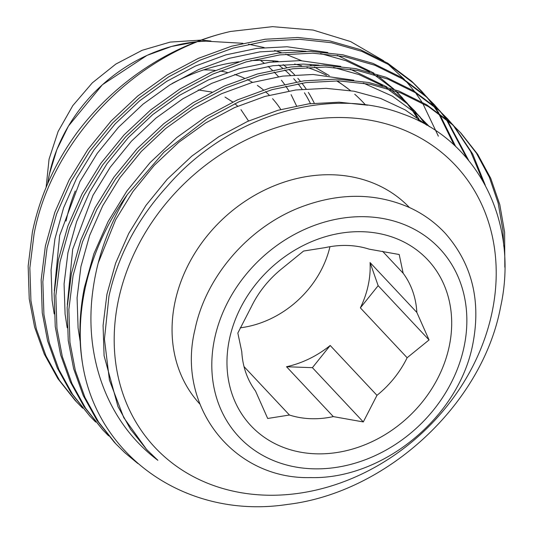 <?xml version="1.0" encoding="UTF-8"?>
<svg xmlns="http://www.w3.org/2000/svg" width="533" height="533" viewBox="0 0 533 533"><rect width="100%" height="100%" fill="white"/><g stroke="black" fill="none" stroke-linecap="round" stroke-linejoin="round"><path stroke-width="0.8" d="M365.371 104.781A181.84 152.032 136.8 0 0 354.738 94.234M350.421 90.59A181.84 152.032 136.8 0 0 348.935 89.411A181.84 152.032 136.8 0 0 336.556 80.843M326.529 75.306A181.84 152.032 136.8 0 0 306.935 67.391M301.711 65.839A181.84 152.032 136.8 0 0 294.602 64.06M278.119 61.328A181.84 152.032 136.8 0 0 250.67 60.669M238.884 61.775A181.84 152.032 136.8 0 0 172.019 83.561M75.233 191.027A181.84 152.032 136.8 0 0 66.045 221.075M383.72 60.809L350.567 41.561L313.144 30.068L272.53 26.65L230.656 31.447A232.148 194.092 136.8 0 0 77.318 132.217C54.819 162.918 39.842 196.224 32.38 232.128L28.156 266.04L29.235 298.893L34.632 327.149L44.259 354.045L57.917 378.73L75.18 400.483L82.668 408.171M438.359 136.168L422.636 103.182M421.803 101.863L415.573 92.815M414.507 91.403L405.986 81.129M404.38 79.377L388.011 64.147M230.656 31.447C136.728 52.287 51.821 139.366 34.079 233.934L29.855 267.846L30.934 300.705L36.331 328.961L45.958 355.851L59.616 380.535L76.879 402.295M455.682 146.548L439.618 114.142M438.932 113.089L434.175 106.227M433.429 105.221L428.305 98.705M427.506 97.752L413.302 82.995L389.39 64.986L361.807 51.368L331.526 42.733L299.699 39.309L266.773 41.054L233.134 48.063L200.042 60.169L168.688 76.839L139.446 97.799L112.729 122.89L89.591 151.245L70.809 181.773L56.545 214.073L47.077 247.798L42.853 281.71L43.933 314.563L49.329 342.819L58.956 369.715L72.621 394.4L89.877 416.153L95.667 422.036M454.109 145.089L438.599 113.396M437.919 112.336L433.209 105.427M432.476 104.415L427.399 97.859M426.607 96.899L421.163 90.683M422.016 91.583L411.609 81.183L387.691 63.174L360.108 49.556L329.827 40.921L298.007 37.497L265.074 39.242L231.442 46.251L198.343 58.357L166.989 75.026L137.747 95.987L111.037 121.078L87.892 149.433L69.11 179.961L54.846 212.261L45.378 245.986L41.161 279.898L42.24 312.751L47.63 341.013L57.258 367.903L70.922 392.588L89.87 416.146M468.72 160.506L447.174 120.085M446.427 119.079L441.304 112.57M440.505 111.617L426.307 96.853L402.388 78.844L374.806 65.226L344.525 56.591L312.704 53.167L279.772 54.912L246.139 61.921L213.04 74.027L181.693 90.697L152.445 111.657L125.735 136.748L102.589 165.103L83.808 195.631L69.543 227.931L60.076 261.656L55.858 295.568L56.938 328.421L62.328 356.684L71.955 383.573L85.62 408.258L102.876 430.018L108.672 435.894M466.881 158.314L446.208 119.285M445.475 118.279L440.398 111.717M439.605 110.757L434.162 104.541M433.309 103.629L424.608 95.041L400.689 77.032L373.107 63.42L342.826 54.786L311.005 51.355L278.073 53.1L244.44 60.109L211.341 72.215L179.994 88.884L150.752 109.845L124.036 134.936L100.89 163.298L82.109 193.825L67.844 226.125L58.383 259.844L54.159 293.756L55.239 326.616L60.629 354.871L70.256 381.761L83.921 406.446L102.869 430.011M485.296 185.284L472.684 153.977L454.303 126.428M453.51 125.475L439.305 110.711L415.387 92.702L387.804 79.091L357.523 70.456L325.703 67.025L292.77 68.77L259.138 75.779L226.045 87.885L194.692 104.555L165.45 125.515L138.733 150.606L115.594 178.968L96.806 209.496L82.542 241.795L73.081 275.514L68.857 309.426L69.936 342.286L75.333 370.542L84.954 397.431L98.618 422.116L115.874 443.876L124.842 452.737L137.907 463.557M482.798 180.814L470.646 151.519L453.396 125.575M452.604 124.615L447.16 118.399M448.013 119.299L437.606 108.899L413.688 90.896L386.105 77.278L355.824 68.644L324.004 65.219L291.078 66.965L257.439 73.967L224.346 86.079L192.993 102.749L163.751 123.709L137.034 148.794L113.895 177.156L95.107 207.683L80.843 239.983L71.382 273.709L67.158 307.621L68.237 340.474L73.634 368.729L83.261 395.619L96.919 420.304L114.182 442.064M504.844 267.24L504.611 232.255L499.787 204.599L490.746 178.342L477.681 154.29L461.005 133.157L452.304 124.569L428.385 106.567L400.809 92.949L370.522 84.314L338.702 80.889L305.775 82.635L272.136 89.637L239.044 101.75L207.69 118.419L163.951 152.165L127.407 194.505C108.752 225.312 97.219 257.466 92.802 290.958C83.728 357.843 107.733 422.782 157.868 460.299L146.622 449.499L123.769 417.652L109.445 380.189L104.441 339.141L108.932 296.408C117.853 255.86 137.301 219.13 167.275 186.23C228.344 115.375 329.001 85.34 402.961 114.069C477.908 140.366 519.342 222.761 500.56 307.121C482.278 404.434 386.685 492.785 287.28 504.458C187.922 519.682 97.572 457.707 82.635 364.259A232.148 194.092 -43.2 0 1 85.127 288.36A232.148 194.092 -43.2 0 1 127.407 194.505M503.785 246.239L502.912 230.443L498.168 203.106L489.307 177.123L476.509 153.277L460.159 132.257M461.012 133.163L450.605 122.763L426.686 104.754L399.11 91.136L368.829 82.502L337.003 79.077L304.077 80.823L270.438 87.832L237.345 99.938L205.991 116.607L176.749 137.567L150.033 162.658L126.894 191.014L108.106 221.541L93.848 253.841L84.381 287.567C79.104 314.17 78.518 339.734 82.635 364.259M118.519 299.646A206.084 172.299 136.8 0 0 264.741 495.13A206.084 172.299 136.8 0 0 491.886 313.124A206.084 172.299 136.8 0 0 345.67 117.64A206.084 172.299 136.8 0 0 118.519 299.646M449.146 346.736A121.224 101.35 136.8 0 0 363.133 231.742A121.224 101.35 136.8 0 0 229.516 338.801A121.224 101.35 136.8 0 0 315.529 453.796A121.224 101.35 136.8 0 0 449.146 346.736M241.789 351.767A94.554 79.057 136.8 0 0 255.487 390.962L267.693 418.478L289.439 415.02A94.554 79.057 136.8 0 0 333.305 416.599L363.299 421.936L376.971 395.346A94.554 79.057 136.8 0 0 407.132 357.736L429.052 339.947L416.846 312.425A94.554 79.057 136.8 0 0 403.148 273.229L399.197 254.507L369.196 249.171A94.554 79.057 136.8 0 0 325.337 247.592L303.583 251.05L281.671 268.845A94.554 79.057 136.8 0 0 251.503 306.455L237.838 333.038L241.789 351.767M368.196 285.322A94.554 79.057 -43.2 0 1 360.361 307.867L378.157 285.681L370.075 262.556A94.554 79.057 -43.2 0 1 368.196 285.322M407.132 357.736L360.361 307.867M330.194 345.484A94.554 79.057 -43.2 0 1 286.527 366.737L312.405 367.67L330.194 345.484L376.971 395.346M333.305 416.599L286.527 366.737M244.014 366.591L289.439 415.02M240.216 327.828A94.554 79.057 136.8 0 0 329.954 246.699M312.405 367.67L363.299 421.936M403.148 273.229L382.534 251.25M378.157 285.681L429.052 339.947M370.075 262.556L416.846 312.425M420.77 121.897L420.171 120.918M418.878 118.872L414.821 112.903M413.415 110.971L409.011 105.334M407.485 103.509L395.513 91.01M393.334 89.031L373.706 74.347M369.562 71.848L346.05 60.742L320.48 53.52M306.002 51.288L290.332 50.222L260.064 51.854L229.143 58.33L198.722 69.497L169.907 84.86L143.031 104.168L118.479 127.28L97.219 153.397L79.963 181.506L59.669 235.493L54.313 290.818M426.413 124.829L422.009 119.192M420.484 117.367L407.738 104.155L386.705 88.205M382.561 85.706L359.049 74.607L333.485 67.385M319 65.146L303.33 64.08L273.063 65.712L242.142 72.188L211.728 83.355L182.906 98.718L156.029 118.026L131.478 141.138L110.218 167.255L92.962 195.364L72.668 249.357L67.311 304.676M429.545 126.774L417.486 114.555L392.475 96.2L363.326 83.068M419.071 121.038L418.178 119.519M416.919 117.447L412.955 111.404M411.569 109.438L407.259 103.722M405.76 101.87L401.102 96.473M402.741 98.192L396.072 91.21M394.14 89.311L377.297 75.426M373.886 73.094L337.322 55.345M327.808 52.507L287.08 46.757L256.813 48.39L225.892 54.866L195.471 66.032L166.656 81.396L139.779 100.704L115.228 123.816L93.968 149.933L76.712 178.042L63.614 207.783L54.932 238.837L51.075 270.064L52.094 300.312L54.193 313.937M424.574 123.303L420.257 117.58M418.758 115.728L414.101 110.331M415.74 112.05L404.487 100.69L390.296 89.291M386.885 86.952L350.321 69.21M340.807 66.365L300.079 60.615L269.811 62.248L238.897 68.724L208.476 79.89L179.654 95.254L152.778 114.562L128.233 137.674L106.966 163.791L89.711 191.9L76.612 221.641L67.938 252.695L64.08 283.922L65.093 314.177L67.198 327.795M429.225 126.581L427.1 124.189M353.812 80.223L313.084 74.473L282.81 76.106L251.896 82.582L221.475 93.748L192.66 109.112L165.783 128.42L141.232 151.532L119.965 177.649L102.709 205.758L89.617 235.506L80.936 266.553L77.078 297.78L78.098 328.035L80.197 341.653M426.826 125.182L405.28 109.945L380.755 98.472L354.039 91.216L326.083 88.338L295.815 89.97L264.894 96.446L234.473 107.613L205.658 122.97L178.782 142.284L154.23 165.39L132.97 191.514L115.714 219.623L98.165 263.115M367.717 105.201L339.081 102.196L308.814 103.828L277.893 110.304L247.472 121.471L218.657 136.834L191.78 156.142L167.229 179.255L145.969 205.372L128.713 233.481L115.614 263.222L106.933 294.276L103.076 325.503L104.095 355.758L117.96 406.539L130.552 429.272L146.742 449.625M280.798 109.492A118.319 98.918 136.8 0 0 272.576 98.685M269.292 95.227A118.319 98.918 136.8 0 0 265.454 91.663M263.435 89.95A118.319 98.918 136.8 0 0 257.366 85.42M252.562 82.395A118.319 98.918 136.8 0 0 247.232 79.524M244.301 78.144A118.319 98.918 136.8 0 0 234.7 74.473M227.238 72.428A118.319 98.918 136.8 0 0 219.982 71.042M215.379 70.456A118.319 98.918 136.8 0 0 203.613 69.89M272.383 60.809A147.381 123.223 -43.2 0 1 273.855 61.755M278.592 65.066A147.381 123.223 -43.2 0 1 282.657 68.224M284.735 69.97A147.381 123.223 -43.2 0 1 290.412 75.253M293.703 78.717A147.381 123.223 -43.2 0 1 296.515 81.942M298.02 83.781A147.381 123.223 -43.2 0 1 302.084 89.244M304.443 92.802A147.381 123.223 -43.2 0 1 310.459 103.615M314.27 103.189A150.692 125.988 136.8 0 0 308.367 92.429M306.055 88.884A150.692 125.988 136.8 0 0 301.878 83.175M300.405 81.336A150.692 125.988 136.8 0 0 297.88 78.371M294.676 74.906A150.692 125.988 136.8 0 0 288.846 69.323M286.807 67.564A150.692 125.988 136.8 0 0 283.183 64.64M205.845 41.154A150.692 125.988 136.8 0 0 198.216 41.621L205.845 41.154L242.848 43.286M196.584 41.774A150.692 125.988 136.8 0 0 49.376 174.244A150.692 125.988 136.8 0 0 47.67 183.705L49.382 174.191L56.851 149.646L68.444 126.061L102.416 84.72L147.008 55.385L171.559 46.458L196.584 41.774M409.404 207.497A143.657 120.105 136.8 0 0 274.941 185.491A143.657 120.105 136.8 0 0 175.077 301.685A143.657 120.105 136.8 0 0 199.855 404.047M463.97 347.269A137.594 115.035 136.8 0 0 366.344 216.751A137.594 115.035 136.8 0 0 214.692 338.268A137.594 115.035 136.8 0 0 312.311 468.787A137.594 115.035 136.8 0 0 463.97 347.269M46.111 187.383L49.063 159.14L58.117 131.484L72.774 105.661L92.309 82.855L115.794 64.1L142.158 50.289L170.194 42.094L201.101 40.095M202.067 40.155L210.948 41.041M260.45 60.376L264.082 63.087M268.152 66.418L272.323 70.223M274.129 72.008L278.506 76.719M248.551 120.991L240.956 109.651M281.444 80.236L284.502 84.261M285.835 86.153L288.966 90.99M291.098 94.641L296.501 105.827M198.183 89.95L211.894 92.056M225.013 97.086L232.794 102.03M234.853 103.668L237.678 106.2M348.935 89.411L337.276 80.856M329.294 75.606L314.503 67.038M311.125 65.286L309.22 64.326M301.505 60.655L285.728 54.219M281.417 52.694L274.588 50.482M264.148 47.557L248.518 44.206M435.015 105.441L433.316 103.629M115.868 443.869L114.175 442.057M195.005 329.394C205.851 276.327 248.851 226.831 301.065 207.017C339.688 192.48 376.065 192.766 410.183 207.857C423.695 214.179 435.441 222.721 445.421 233.494C472.165 264.048 481.266 301.052 472.731 344.498C458.753 417.126 383.014 479.507 310.686 477.588C233.181 479.693 176.017 406.159 195.005 329.394"/></g></svg>
